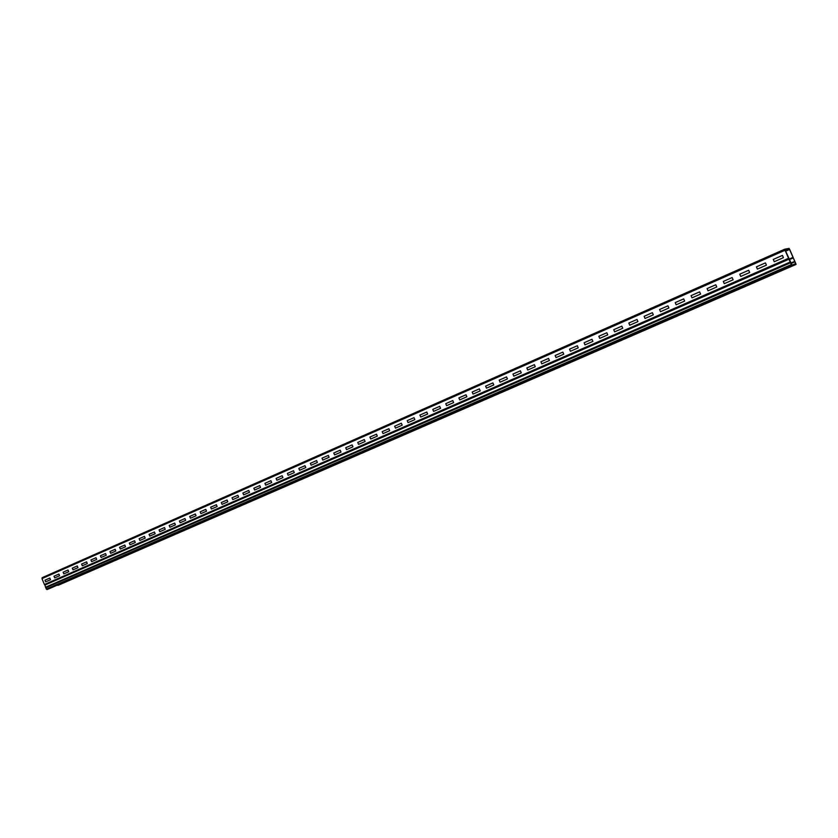<?xml version="1.0" encoding="UTF-8"?>
<svg xmlns="http://www.w3.org/2000/svg" width="838" height="838" viewBox="0 0 838 838"><rect width="100%" height="100%" fill="white"/><g stroke="black" fill="none" stroke-linecap="round" stroke-linejoin="round"><path stroke-width="1.26" d="M394.635 426.196L395.463 428.145L402.198 425.191L401.381 423.221L394.635 426.196M382.201 431.664L383.018 433.613L389.691 430.68L388.874 428.731L382.201 431.664M369.904 437.08L376.503 434.178L377.31 436.127L370.721 439.018L369.904 437.08M357.742 442.443L358.549 444.37L365.075 441.5L364.268 439.573L357.742 442.443M345.706 447.743L352.159 444.905L352.955 446.822L346.503 449.66L345.706 447.743M333.796 452.991L334.592 454.898L340.982 452.091L340.176 450.174L333.796 452.991M322.012 458.177L328.328 455.401L329.125 457.297L322.798 460.072L322.012 458.177M310.353 463.32L316.596 460.565L317.393 462.45L311.139 465.205L310.353 463.32M298.81 468.4L305.001 465.677L305.786 467.552L299.595 470.275L298.81 468.4M287.392 473.428L293.51 470.726L294.295 472.601L288.167 475.293L287.392 473.428M276.09 478.404L282.155 475.733L282.93 477.597L276.865 480.258L276.09 478.404M264.902 483.327L270.904 480.687L271.68 482.541L265.677 485.181L264.902 483.327M253.841 488.208L259.77 485.59L260.534 487.433L254.605 490.041L253.841 488.208M242.884 493.027L248.75 490.44L249.514 492.283L243.638 494.86L242.884 493.027M232.032 497.803L237.845 495.248L238.61 497.07L232.786 499.626L232.032 497.803M200.146 511.85L205.781 509.368L206.525 511.17L200.89 513.652L200.146 511.85M189.723 516.438L195.306 513.977L196.05 515.768L190.456 518.23L189.723 516.438M210.663 507.22L211.417 509.022L217.115 506.519L216.361 504.706L210.663 507.22M221.295 502.538L227.056 500.003L227.81 501.815L222.049 504.35L221.295 502.538M419.911 415.061L426.804 412.024L427.631 414.014L420.749 417.041L419.911 415.061M407.205 420.655L414.024 417.659L414.852 419.629L408.033 422.624L407.205 420.655M540.908 361.775L548.534 358.413L549.414 360.497L541.788 363.849L540.908 361.775M526.84 367.966L534.382 364.645L535.262 366.719L527.72 370.029L526.84 367.966M512.94 374.094L520.398 370.805L521.267 372.868L513.809 376.147L512.94 374.094M499.197 380.138L506.561 376.901L507.43 378.944L500.066 382.191L499.197 380.138M485.611 386.129L492.891 382.914L493.76 384.956L486.469 388.162L485.611 386.129M445.753 403.675L452.792 400.574L453.641 402.586L446.591 405.676L445.753 403.675M432.764 409.405L433.602 411.395L440.568 408.326L439.73 406.336L432.764 409.405M458.889 397.893L459.737 399.904L466.86 396.772L466.012 394.761L458.889 397.893M472.171 392.048L479.378 388.874L480.237 390.896L473.03 394.07L472.171 392.048M773.275 259.434L774.26 261.707L783.404 257.685L782.43 255.401L773.275 259.434M675.219 302.623L683.703 298.883L684.646 301.083L676.151 304.812L675.219 302.623M659.569 309.515L667.949 305.818L668.892 308.007L660.501 311.694L659.569 309.515M644.108 316.324L652.393 312.668L653.315 314.847L645.03 318.482L644.108 316.324M628.835 323.049L637.016 319.446L637.938 321.603L629.747 325.196L628.835 323.049M691.057 295.646L691.999 297.846L700.599 294.065L699.646 291.854L691.057 295.646M613.741 329.69L621.827 326.129L622.749 328.276L614.652 331.838L613.741 329.69M584.096 342.752L591.995 339.275L592.895 341.391L584.987 344.868L584.096 342.752M569.526 349.163L577.34 345.727L578.23 347.833L570.427 351.269L569.526 349.163M556.023 357.596L563.744 354.202L562.853 352.107L555.133 355.511L556.023 357.596M598.824 336.258L606.827 332.738L607.728 334.875L599.736 338.384L598.824 336.258M707.094 288.576L708.047 290.796L716.752 286.973L715.799 284.752L707.094 288.576M723.33 281.432L724.283 283.663L733.103 279.787L732.14 277.546L723.33 281.432M739.765 274.194L740.729 276.435L749.664 272.507L748.69 270.255L739.765 274.194M756.421 266.861L757.384 269.113L766.424 265.143L765.45 262.881L756.421 266.861M169.192 525.489L174.671 523.069L175.404 524.85L169.925 527.249L169.192 525.489M159.073 529.941L164.499 527.552L165.233 529.312L159.807 531.701L159.073 529.941M179.405 520.985L184.936 518.544L185.68 520.335L180.139 522.765L179.405 520.985M129.314 543.045L130.026 544.784L135.295 542.469L134.583 540.73L129.314 543.045M139.139 538.719L139.862 540.468L145.184 538.122L144.461 536.372L139.139 538.719M149.059 534.351L149.782 536.1L155.156 533.743L154.433 531.983L149.059 534.351M109.946 551.572L110.658 553.3L115.822 551.027L115.12 549.299L109.946 551.572M119.583 547.329L120.295 549.058L125.511 546.764L124.799 545.035L119.583 547.329M90.944 559.941L91.646 561.649L96.716 559.417L96.014 557.71L90.944 559.941M100.403 555.783L101.105 557.49L106.227 555.238L105.525 553.53L100.403 555.783M81.579 564.068L82.281 565.765L87.299 563.555L86.607 561.858L81.579 564.068M72.298 568.154L77.274 565.964L77.976 567.661L72.99 569.84L72.298 568.154M63.112 572.207L68.035 570.029L68.726 571.715L63.793 573.883L63.112 572.207M53.999 576.219L58.89 574.061L59.571 575.737L54.69 577.885L53.999 576.219M44.98 580.189L49.819 578.063L50.5 579.728L45.661 581.855L44.98 580.189M787.919 256.774L786.955 254.532M789.061 259.11L793.115 257.339L789.689 249.41L785.531 251.243M788.516 258.334L44.393 584.505L41.984 578.618L785.028 250.258L788.998 259.204L44.917 585.06L45.734 587.784L790.454 262.828L788.998 259.204M46.991 589.575L792.161 265.384L48.049 589.166L46.991 589.575L45.734 587.784M785.248 250.572L789.291 248.792L784.955 249.577L792.161 265.384M791.774 265.478L790.454 262.828M789.291 248.792L789.689 249.41M793.115 257.339L793.293 257.905L789.365 259.612M792.057 265.154L795.786 263.53L793.293 257.905M795.786 263.53L796.069 264.42L57.895 585.364L795.691 264.515M785.028 250.258L784.777 249.19L789.124 248.404L796.069 264.42L58.953 584.955M784.777 249.19L42.193 577.675L784.766 249.19M44.393 584.505L44.917 585.06M41.984 578.618L42.193 577.675M795.534 264.127L57.895 585.364M791.229 264.64L46.268 589.104M790.203 262.043L45.734 587.134M794.791 261.351L790.663 263.142M795.021 261.76L790.852 263.572"/></g></svg>
